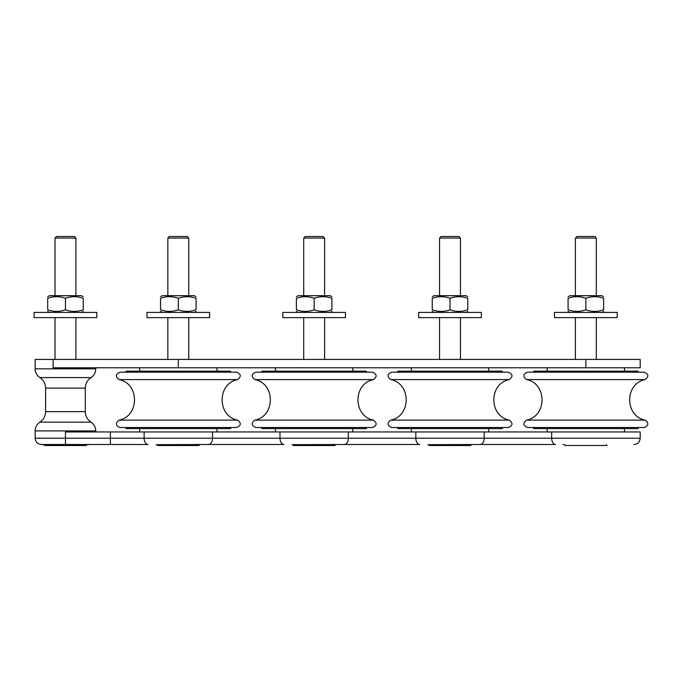 <?xml version="1.0" encoding="UTF-8"?>
<svg xmlns="http://www.w3.org/2000/svg" width="682" height="682" viewBox="0 0 682 682"><rect width="100%" height="100%" fill="white"/><g stroke="black" fill="none" stroke-linecap="round" stroke-linejoin="round"><path stroke-width="1.02" d="M488.67 367.794L488.67 371.136M488.67 428.611L488.67 431.953M508.32 372.184L391.698 372.184C387.146 374.12 386.839 376.592 390.769 379.593C411.323 383.548 411.323 416.148 390.769 420.112L509.241 420.112C488.696 416.148 488.696 383.548 509.241 379.593C513.179 376.592 512.873 374.12 508.32 372.184L502.259 372.184L502.259 371.136L397.759 371.136L397.759 372.184M509.241 420.112C513.179 423.104 512.873 425.577 508.32 427.52L391.698 427.52C387.146 425.577 386.839 423.104 390.769 420.112M502.259 427.52L502.259 428.611L397.759 428.611L397.759 427.52M624.524 367.794L624.524 371.136M624.524 428.611L624.524 431.953M638.105 372.184L638.105 371.136L533.605 371.136L533.605 372.184M645.095 420.112C624.542 416.148 624.542 383.548 645.095 379.593C649.025 376.592 648.718 374.12 644.166 372.184L527.544 372.184C522.992 374.12 522.685 376.592 526.623 379.593C547.169 383.548 547.169 416.148 526.623 420.112C522.685 423.104 522.992 425.577 527.544 427.52L644.166 427.52C648.718 425.577 649.025 423.104 645.095 420.112L526.623 420.112M638.105 427.52L638.105 428.611L533.605 428.611L533.605 427.52M216.97 367.794L216.97 371.136M216.97 428.611L216.97 431.953M236.62 372.184L119.998 372.184C115.446 374.12 115.139 376.592 119.077 379.593C139.622 383.548 139.622 416.148 119.077 420.112L237.541 420.112C216.995 416.148 216.995 383.548 237.541 379.593C241.479 376.592 241.172 374.12 236.62 372.184L230.559 372.184L230.559 371.136L126.059 371.136L126.059 372.184M237.541 420.112C241.479 423.104 241.172 425.577 236.62 427.52L119.998 427.52C115.446 425.577 115.139 423.104 119.077 420.112M230.559 427.52L230.559 428.611L126.059 428.611L126.059 427.52M352.824 367.794L352.824 371.136M352.824 428.611L352.824 431.953M372.466 372.184L255.844 372.184C251.3 374.12 250.985 376.592 254.923 379.593C275.468 383.548 275.468 416.148 254.923 420.112L373.395 420.112C352.841 416.148 352.841 383.548 373.395 379.593C377.325 376.592 377.018 374.12 372.466 372.184L366.405 372.184L366.405 371.136L261.905 371.136L261.905 372.184M261.905 427.52L261.905 428.611L366.405 428.611L366.405 427.52L372.466 427.52L255.844 427.52C251.3 425.577 250.985 423.104 254.923 420.112M160.543 296.713L162.325 295.69L194.293 295.69L196.075 296.713M196.075 298.298C196.075 296.167 196.075 296.167 196.075 298.298C196.075 296.167 196.075 296.167 196.075 298.298C190.15 296.167 184.234 296.167 178.309 298.298C172.384 296.167 166.468 296.167 160.543 298.298C160.543 296.167 160.543 296.167 160.543 298.298C160.543 296.167 160.543 296.167 160.543 298.298L160.543 309.798C166.468 311.938 172.384 311.938 178.309 309.798C184.234 311.938 190.15 311.938 196.075 309.798C196.075 311.938 196.075 311.938 196.075 309.798C196.075 311.938 196.075 311.938 196.075 309.798L196.075 298.298M160.543 309.798C160.543 311.938 160.543 311.938 160.543 309.798C160.543 311.938 160.543 311.938 160.543 309.798M178.309 298.298L178.309 309.798M146.962 317.633L209.655 317.633L209.655 312.407L146.962 312.407L146.962 317.633M296.397 296.713L298.17 295.69L330.148 295.69L331.921 296.713M331.921 298.298C331.921 296.167 331.921 296.167 331.921 298.298C331.921 296.167 331.921 296.167 331.921 298.298C326.005 296.167 320.08 296.167 314.155 298.298C308.238 296.167 302.314 296.167 296.397 298.298C296.397 296.167 296.397 296.167 296.397 298.298C296.397 296.167 296.397 296.167 296.397 298.298L296.397 309.798C302.314 311.938 308.238 311.938 314.155 309.798C320.08 311.938 326.005 311.938 331.921 309.798C331.921 311.938 331.921 311.938 331.921 309.798C331.921 311.938 331.921 311.938 331.921 309.798L331.921 298.298M296.397 309.798C296.397 311.938 296.397 311.938 296.397 309.798C296.397 311.938 296.397 311.938 296.397 309.798M314.155 298.298L314.155 309.798M282.808 317.633L345.51 317.633L345.51 312.407L282.808 312.407L282.808 317.633M432.243 296.713L434.016 295.69L465.994 295.69L467.775 296.713M467.775 298.298C467.775 296.167 467.775 296.167 467.775 298.298C467.775 296.167 467.775 296.167 467.775 298.298C461.85 296.167 455.926 296.167 450.009 298.298C444.084 296.167 438.168 296.167 432.243 298.298C432.243 296.167 432.243 296.167 432.243 298.298C432.243 296.167 432.243 296.167 432.243 298.298L432.243 309.798C438.168 311.938 444.084 311.938 450.009 309.798C455.926 311.938 461.85 311.938 467.775 309.798C467.775 311.938 467.775 311.938 467.775 309.798C467.775 311.938 467.775 311.938 467.775 309.798L467.775 298.298M432.243 309.798C432.243 311.938 432.243 311.938 432.243 309.798C432.243 311.938 432.243 311.938 432.243 309.798M450.009 298.298L450.009 309.798M418.654 317.633L481.356 317.633L481.356 312.407L418.654 312.407L418.654 317.633M568.089 296.713L569.871 295.69L601.848 295.69L603.621 296.713M603.621 298.298C603.621 296.167 603.621 296.167 603.621 298.298C603.621 296.167 603.621 296.167 603.621 298.298C597.696 296.167 591.78 296.167 585.855 298.298C579.939 296.167 574.014 296.167 568.089 298.298C568.089 296.167 568.089 296.167 568.089 298.298C568.089 296.167 568.089 296.167 568.089 298.298L568.089 309.798C574.014 311.938 579.939 311.938 585.855 309.798C591.78 311.938 597.696 311.938 603.621 309.798C603.621 311.938 603.621 311.938 603.621 309.798C603.621 311.938 603.621 311.938 603.621 309.798L603.621 298.298M568.089 309.798C568.089 311.938 568.089 311.938 568.089 309.798C568.089 311.938 568.089 311.938 568.089 309.798M585.855 298.298L585.855 309.798M554.509 317.633L617.21 317.633L617.21 312.407L554.509 312.407L554.509 317.633M47.689 296.713L49.462 295.69L81.439 295.69L83.213 296.713M83.213 298.298C83.213 296.167 83.213 296.167 83.213 298.298C83.213 296.167 83.213 296.167 83.213 298.298C77.296 296.167 71.371 296.167 65.446 298.298C59.53 296.167 53.605 296.167 47.689 298.298C47.689 296.167 47.689 296.167 47.689 298.298C47.689 296.167 47.689 296.167 47.689 298.298L47.689 309.798C53.605 311.938 59.53 311.938 65.446 309.798C71.371 311.938 77.296 311.938 83.213 309.798C83.213 311.938 83.213 311.938 83.213 309.798C83.213 311.938 83.213 311.938 83.213 309.798L83.213 298.298M47.689 309.798C47.689 311.938 47.689 311.938 47.689 309.798C47.689 311.938 47.689 311.938 47.689 309.798M65.446 298.298L65.446 309.798M34.1 317.633L96.801 317.633L96.801 312.407L34.1 312.407L34.1 317.633M156.135 444.681L208.539 444.493L156.135 444.681M291.99 444.681L344.393 444.493L291.99 444.681M427.836 444.681L480.239 444.493L427.836 444.681M55.003 295.69L55.003 238.069L75.898 238.069L75.898 295.69M75.898 238.069L74.329 236.501L56.563 236.501L55.003 238.069M44.552 444.681L44.552 445.499L86.35 445.499L86.35 444.681M562.846 444.493L563.861 444.493M88.651 444.681L42.25 444.681L88.651 444.681M110.382 444.493L148.079 444.493A6.266 3.947 90 0 1 144.132 438.228L110.382 438.228L110.382 444.493L41.414 444.493C37.604 444.127 35.515 442.038 35.149 438.228L65.446 438.228L65.446 444.493M480.239 444.493L555.625 444.493A6.266 3.947 90 0 1 551.678 438.228L484.186 438.228A6.266 3.947 90 0 1 480.239 444.493M344.393 444.493L419.771 444.493A6.266 3.947 90 0 1 415.832 438.228L348.332 438.228A6.266 3.947 90 0 1 344.393 444.493M212.486 431.953L212.486 438.228A6.266 3.947 -90 0 1 208.539 444.493L283.925 444.493A6.266 3.947 90 0 1 279.978 438.228L144.132 438.228L144.132 431.953L640.193 431.953L640.193 438.228L551.678 438.228L551.678 431.953M110.382 431.953L110.382 438.228L65.446 438.228L65.446 431.953L144.132 431.953M53.102 359.431L53.102 367.794L640.193 367.794L640.193 359.431L35.149 359.431L35.149 368.843L95.753 368.843C95.651 372.56 94.065 375.475 91.004 377.598L39.897 377.598C36.837 375.475 35.251 372.56 35.149 368.843M575.403 238.069L596.307 238.069L594.738 236.501L576.972 236.501L575.403 238.069L575.403 295.69M564.96 444.681L564.96 445.499L606.758 445.499L606.758 444.681M439.558 238.069L460.461 238.069L458.892 236.501L441.126 236.501L439.558 238.069L439.558 295.69M429.106 444.681L429.106 445.499L470.904 445.499L470.904 444.681M303.712 238.069L324.606 238.069L323.038 236.501L305.272 236.501L303.712 238.069L303.712 295.69M293.26 444.681L293.26 445.499L335.058 445.499L335.058 444.681M167.857 238.069L188.761 238.069L187.192 236.501L169.426 236.501L167.857 238.069L167.857 295.69M157.406 444.681L157.406 445.499L199.212 445.499L199.212 444.681M509.241 379.593L390.769 379.593M645.095 379.593L526.623 379.593M237.541 379.593L119.077 379.593M373.395 379.593L254.923 379.593M484.186 431.953L484.186 438.228L415.832 438.228L415.832 431.953M348.332 431.953L348.332 438.228L279.978 438.228L279.978 431.953M39.897 422.149L91.004 422.149C94.065 424.272 95.651 427.188 95.753 430.913L35.149 430.913C35.251 427.188 36.837 424.272 39.897 422.149C43.571 419.609 45.464 416.105 45.592 411.647L45.592 388.109L85.301 388.109C85.429 383.642 87.33 380.138 91.004 377.598M45.592 411.647L85.301 411.647L85.301 388.109M585.855 359.431L585.855 367.794M178.309 359.431L178.309 367.794M411.34 367.794L411.34 371.136M411.34 428.611L411.34 431.953M547.194 367.794L547.194 371.136M547.194 428.611L547.194 431.953M139.648 367.794L139.648 371.136M139.648 428.611L139.648 431.953M275.494 367.794L275.494 371.136M275.494 428.611L275.494 431.953M373.395 420.112C377.325 423.104 377.018 425.577 372.466 427.52M194.293 312.407L196.075 311.384M162.325 312.407L160.543 311.384M188.761 359.431L188.761 317.633M167.857 359.431L167.857 317.633M330.148 312.407L331.921 311.384M298.17 312.407L296.397 311.384M324.606 359.431L324.606 317.633M303.712 359.431L303.712 317.633M465.994 312.407L467.775 311.384M434.016 312.407L432.243 311.384M460.461 359.431L460.461 317.633M439.558 359.431L439.558 317.633M601.848 312.407L603.621 311.384M569.871 312.407L568.089 311.384M596.307 359.431L596.307 317.633M575.403 359.431L575.403 317.633M81.439 312.407L83.213 311.384M49.462 312.407L47.689 311.384M75.898 359.431L75.898 317.633M55.003 359.431L55.003 317.633M640.193 438.228C639.827 442.038 637.738 444.127 633.928 444.493M45.592 388.109C45.464 383.642 43.571 380.138 39.897 377.598M91.004 422.149C87.33 419.609 85.429 416.105 85.301 411.647M35.149 430.913L35.149 438.228M95.753 430.913L95.753 431.953M95.753 367.794L95.753 368.843M596.307 295.69L596.307 238.069M460.461 295.69L460.461 238.069M324.606 295.69L324.606 238.069M188.761 295.69L188.761 238.069"/></g></svg>
